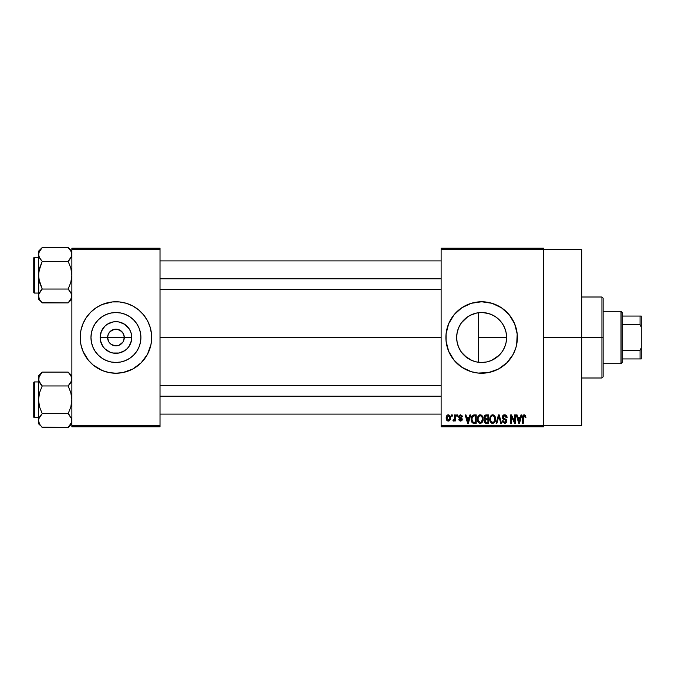 <?xml version="1.0" encoding="UTF-8"?>
<svg xmlns="http://www.w3.org/2000/svg" width="675" height="675" viewBox="0 0 675 675"><rect width="100%" height="100%" fill="white"/><g stroke="black" fill="none" stroke-linecap="round" stroke-linejoin="round"><path stroke-width="1.01" d="M108.641 341.525L107.603 337.5A8.336 8.336 0 0 0 115.94 345.836A8.336 8.336 0 0 0 124.276 337.5L131.76 337.5A15.82 15.82 0 0 1 115.94 353.32A15.82 15.82 0 0 1 100.119 337.5L124.276 337.5A8.336 8.336 0 0 1 115.94 345.836A8.336 8.336 0 0 1 107.603 337.5L108.236 334.311L110.042 331.602L114.311 329.324L117.568 329.324L121.838 331.602L123.643 334.311L124.276 337.5L123.247 341.525M115.256 345.811L111.307 344.436L109.004 342.132L111.307 344.436L114.758 345.752M117.568 345.676L115.94 345.836L117.568 345.676M140.906 337.5A24.967 24.967 0 0 1 115.94 362.467A24.967 24.967 0 0 1 90.973 337.5L91.454 332.632L92.872 327.949L95.183 323.629L98.288 319.849L102.068 316.744L106.388 314.432L111.071 313.014L115.94 312.533L120.808 313.014L125.499 314.432L129.811 316.744L133.599 319.849L136.704 323.629L139.008 327.949L140.425 332.632L140.906 337.5L140.425 342.368L139.008 347.051L136.704 351.371L133.599 355.151L129.811 358.256L125.499 360.568L120.808 361.986L115.94 362.467L111.071 361.986L106.388 360.568L102.068 358.256L98.288 355.151L95.183 351.371L92.872 347.051L91.454 342.368L90.973 337.5A24.967 24.967 0 0 1 115.94 312.533A24.967 24.967 0 0 1 140.906 337.5M80.207 337.534A35.733 35.733 0 0 0 105.519 371.68M105.612 371.714A35.733 35.733 0 0 0 108.945 372.541M108.996 372.549A35.733 35.733 0 0 0 122.892 372.549L132.789 369.014L141.21 362.77L147.454 354.35L150.989 344.469A35.733 35.733 0 0 0 151.672 337.534M122.934 372.541A35.733 35.733 0 0 0 126.267 371.714M126.36 371.68A35.733 35.733 0 0 0 150.989 344.478L151.672 337.5A35.733 35.733 0 0 1 115.94 373.233A35.733 35.733 0 0 1 80.207 337.5L80.89 344.469L82.924 351.177L88.315 360.172L93.268 365.124L102.263 370.516L108.97 372.549L115.94 373.233L122.909 372.549M504.537 347.431L506.039 342.765L506.596 337.5A24.967 24.967 0 0 1 481.629 362.467A24.967 24.967 0 0 1 456.663 337.5L457.135 342.335L456.663 337.5L457.118 332.75M502.208 351.65L502.597 351.059M493.965 359.21L491.628 360.374L499.171 355.269M485.215 362.213L486.464 361.994M486.557 361.977L487.873 361.673M468.83 358.931L472.061 360.56L465.041 356.155M472.137 360.593L473.04 360.939M461.582 352.375L466.99 357.725M457.118 342.233L458.528 346.958M458.452 346.781L459.135 348.334M492.05 371.68A35.733 35.733 0 0 0 515.818 347.895L516.679 344.469A35.733 35.733 0 0 0 517.371 337.5A35.733 35.733 0 0 1 481.629 373.233A35.733 35.733 0 0 1 445.897 337.5A35.733 35.733 0 0 0 471.226 371.689M516.679 344.469L517.193 333.998L514.645 323.823L509.254 314.828L501.483 307.783L492.007 303.303L481.629 301.767L471.26 303.303L461.776 307.783L454.005 314.828L448.613 323.823L446.065 333.998L446.065 341.002L448.613 351.177L454.005 360.172L461.776 367.217L471.26 371.697A35.733 35.733 0 0 0 488.582 372.549M471.26 371.697L478.128 373.064L488.607 372.549A35.733 35.733 0 0 0 491.965 371.706M515.835 347.853A35.733 35.733 0 0 0 516.679 344.495M543.577 337.5L581.69 337.5L581.69 249.353L581.69 337.5L543.577 337.5M160.017 337.5L441.129 337.5L160.017 337.5M122.875 342.132L119.129 345.203M483.967 362.357L482.819 362.441M480.102 362.416L478.642 362.289M489.156 361.311L491.341 360.501M499.011 355.421L495.72 358.113M495.172 358.476L493.982 359.201M501.727 352.325L499.517 354.915M504.377 347.794L503.17 350.123M506.081 342.571L505.6 344.503M506.571 336.319L506.562 338.867M457.085 342.065L456.663 337.5L457.144 332.632L458.57 327.949L460.873 323.629L463.978 319.849L467.758 316.744L472.078 314.432L476.761 313.014L481.629 312.533L486.506 313.014L491.189 314.432L495.501 316.744L499.289 319.849L502.394 323.629L504.697 327.949L506.123 332.632L506.596 337.5L478.634 337.5L478.634 362.289L477.562 362.129M458.333 346.469L457.321 343.195M462.983 354.097L461.793 352.654M460.595 350.949L460.325 350.511M463.472 354.637L462.991 354.105M471.091 360.129L469.986 359.589M475.689 361.749L474.171 361.327M441.129 248.164L543.577 248.164L441.129 248.164L441.129 249.353L543.577 249.353L543.577 425.647L441.129 425.647L441.129 248.164M543.577 249.353L441.129 249.353L441.129 426.836L441.129 425.647L543.577 425.647L543.577 426.836L441.129 426.836L543.577 426.836L543.577 248.164L543.577 249.353L581.69 249.353M451.524 414.923L451.524 416.121L452.284 416.121L452.284 414.923L451.524 414.923L452.284 414.923L451.524 414.923L451.524 416.121L452.284 416.121L452.284 414.923L452.284 416.121L451.524 416.121L451.524 414.923M456.722 414.923L456.722 416.121L457.481 416.121L457.481 414.923L456.722 414.923L457.481 414.923L456.722 414.923L456.722 416.121L457.481 416.121L457.481 414.923L457.481 416.121L456.722 416.121L456.722 414.923M469.901 414.923L469.243 417.42L466.619 417.42L465.969 414.923L465.176 414.923L467.589 423.267L468.391 423.267L470.694 414.923L469.901 414.923L470.694 414.923L469.901 414.923L469.243 417.42L466.619 417.42L465.969 414.923L465.176 414.923L467.589 423.267L468.391 423.267L470.694 414.923L468.391 423.267L467.589 423.267L465.176 414.923L465.969 414.923M482.397 416.129L480.229 414.821L478.052 416.095L477.301 419.091C477.174 421.402 478.145 422.828 480.22 423.377C482.338 422.812 483.317 421.352 483.148 418.989L482.001 415.598L479.571 414.897L477.605 417.032L477.436 420.525L479.174 423.132L481.604 422.947L483.03 420.449L482.524 416.34M494.851 416.129L492.674 414.821L490.506 416.095L489.755 419.091C489.62 421.402 490.598 422.828 492.674 423.377C494.792 422.812 495.771 421.352 495.602 418.989L494.454 415.598L492.024 414.897L490.143 416.787L489.89 420.525L491.628 423.132L494.058 422.947L495.484 420.449L494.977 416.34M504.571 414.821L502.85 415.488L502.267 417.842L503.094 419.074L505.811 420.154L506.081 421.335L505.482 422.221L504.368 422.373L503.179 420.778L502.428 420.879L503.018 422.651L505.575 423.225L506.866 421.09L506.166 419.411L503.204 418.011L503.204 416.382L504.875 415.825L505.828 416.365L506.326 417.741L507.043 417.108L506.064 415.285L504.571 414.821L502.208 417.234L503.356 419.217L505.87 420.213L506.107 421.057L504.681 422.398L503.179 420.778L502.428 420.879L504.706 423.377L506.866 421.09L502.968 417.218L504.503 415.792L506.326 417.741L507.077 417.631C507.043 415.935 506.208 414.998 504.571 414.821M521.016 414.923L520.358 417.42L517.733 417.42L517.075 414.923L516.282 414.923L518.704 423.267L519.505 423.267L521.809 414.923L521.016 414.923L521.809 414.923L521.016 414.923L520.358 417.42L517.733 417.42L517.075 414.923L516.282 414.923L518.704 423.267L519.505 423.267L521.809 414.923L519.505 423.267L518.704 423.267L516.282 414.923L517.075 414.923M488.607 372.549L498.479 369.014L506.9 362.77L513.152 354.35L515.827 347.87M525.471 415.403L524.053 414.83L522.83 415.783L522.568 423.267L523.327 423.267L523.547 416.171L524.635 415.893L525.167 417.521L525.926 417.42L525.471 415.403L524.281 414.821L522.568 417.606L522.568 423.267L523.327 423.267L523.429 416.424L524.247 415.792L525.167 417.521L525.926 417.42L525.471 415.403L524.281 414.821M514.662 414.923L514.662 421.597L511.464 414.923L510.654 414.923L510.654 423.267L511.414 423.267L511.414 416.576L514.612 423.267L515.422 423.267L515.422 414.923L514.662 414.923L515.422 414.923L514.662 414.923L514.662 421.597L511.464 414.923L510.654 414.923L510.654 423.267L511.414 423.267L511.414 416.576L514.612 423.267L515.422 423.267L515.422 414.923L515.422 423.267L514.612 423.267M498.487 414.923L496.108 423.267L496.901 423.267L498.901 415.901L500.69 423.267L501.474 423.267L499.23 414.923L498.487 414.923L499.23 414.923L498.487 414.923L496.108 423.267L496.901 423.267L498.901 415.901L500.69 423.267L501.474 423.267L499.23 414.923L501.474 423.267L500.69 423.267L498.901 415.901L496.901 423.267L496.108 423.267L498.487 414.923M486.321 414.923L484.937 415.252L484.144 416.424L484.059 417.977L485.047 419.42L484.338 420.424L484.372 421.993L485.485 423.157L488.675 423.267L488.675 414.923L486.321 414.923C484.802 414.99 484.026 415.808 484.017 417.378L485.047 419.42L484.228 421.166L486.312 423.267L488.675 423.267L488.675 414.923L488.675 423.267L486.312 423.267M471.707 416.273L473.993 414.923L472.314 415.454L471.378 417.099L471.201 420.289L471.994 422.423L473.183 423.191L476.221 423.267L476.221 414.923L473.993 414.923C471.884 415.361 470.931 416.77 471.125 419.141L472.897 423.107L476.221 423.267L476.221 414.923L476.221 423.267M460.51 414.821L459.152 415.378L458.671 416.779L459.177 418.129L461.43 419.209L460.688 420.221L458.781 419.369L459.278 420.626L460.536 421.099L461.784 420.626L462.215 419.015L461.683 418.095L459.624 417.175L459.447 416.433L460.688 415.699L461.599 416.872L462.358 416.77L462.113 415.842L460.51 414.821L458.671 416.779L461.489 419.496L460.51 420.23L459.54 419.259L458.781 419.369L460.536 421.099L462.248 419.369L459.43 416.627L460.451 415.682L461.599 416.872L462.358 416.77L460.696 414.821M454.562 414.923L454.418 419.31L453.153 419.909L452.933 420.778L453.845 421.073L454.562 420.019L454.562 420.989L455.321 420.989L455.321 414.923L454.562 414.923L455.321 414.923L454.562 414.923L454.418 419.31L453.153 419.909L452.933 420.778L453.659 421.099L454.562 420.019L454.562 420.989L455.321 420.989L455.321 414.923L455.321 420.989L454.562 420.989M448.335 414.821L446.917 415.479L446.226 417.749L446.648 420.044L448.335 421.099L450.031 420.019L450.444 417.96L450.031 415.901L448.335 414.821C446.782 415.218 446.074 416.281 446.226 418.019C446.116 419.698 446.816 420.727 448.335 421.099C449.871 420.719 450.571 419.664 450.444 417.96C450.571 416.256 449.871 415.209 448.335 414.821M473.023 314.061L475.681 313.251M477.562 312.871L480.111 312.576M468.838 316.06L471.116 314.854M465.05 318.836L467.007 317.267M461.793 322.338L463.489 320.347M459.152 326.641L460.612 324.034M457.312 331.864L458.46 328.21M505.583 330.455L506.081 332.421M502.597 323.941L504.537 327.561M503.17 324.869L502.208 323.359M498.218 318.836L499.011 319.57M499.525 320.085L500.065 320.659M496.176 317.208L495.72 316.887M493.99 315.807L495.163 316.516M491.611 314.618L493.973 315.79L489.147 313.689L482.794 312.559M478.634 312.711L478.634 337.5L478.634 312.711L476.845 312.998M124.276 337.5L107.603 337.5A8.336 8.336 0 0 1 115.94 329.164A8.336 8.336 0 0 1 124.276 337.5A8.336 8.336 0 0 0 115.94 329.164A8.336 8.336 0 0 0 107.603 337.5L100.119 337.5L101.326 331.45L104.752 326.312L107.156 324.346L112.852 321.983L115.94 321.68L119.028 321.983L124.732 324.346L129.094 328.708L130.553 331.45L131.456 334.412L131.456 340.588L129.094 346.292L127.128 348.688L124.732 350.654L119.028 353.017L112.852 353.017L109.89 352.114L104.752 348.688L102.786 346.292L100.423 340.588L100.119 337.5A15.82 15.82 0 0 1 115.94 321.68A15.82 15.82 0 0 1 131.76 337.5L124.276 337.5M71.871 426.836L160.017 426.836L160.017 425.647L71.871 425.647L71.871 249.353L160.017 249.353L160.017 425.647L160.017 248.164L71.871 248.164L160.017 248.164L160.017 249.353L71.871 249.353L71.871 248.164L71.871 425.647L160.017 425.647L160.017 426.836L71.871 426.836L71.871 425.647L71.871 426.836M151.504 341.002L151.504 333.998L150.137 327.13L147.454 320.65L143.564 314.828L138.611 309.876L132.789 305.986L126.318 303.303L119.441 301.936L112.438 301.936L102.263 304.484L96.086 307.783L90.669 312.23L86.231 317.647L82.924 323.823L80.89 330.531L80.207 337.5A35.733 35.733 0 0 1 115.94 301.767A35.733 35.733 0 0 1 151.672 337.5L151.504 333.998M581.69 425.647L581.69 337.5L581.69 425.647L543.577 425.647M471.226 303.311A35.733 35.733 0 0 0 445.897 337.5A35.733 35.733 0 0 1 481.629 301.767A35.733 35.733 0 0 1 517.371 337.5A35.733 35.733 0 0 0 516.687 330.556M516.679 330.505A35.733 35.733 0 0 0 515.835 327.147M515.818 327.105A35.733 35.733 0 0 0 492.05 303.32M491.965 303.294A35.733 35.733 0 0 0 488.624 302.459M488.582 302.451A35.733 35.733 0 0 0 471.293 303.294M450.115 320.65L448.521 324.059M447.432 347.87L447.609 348.435M448.613 351.177L450.115 354.35M457.093 332.902L456.663 337.5A24.967 24.967 0 0 1 481.629 312.533A24.967 24.967 0 0 1 506.596 337.5L506.123 342.368L504.697 347.051L502.394 351.371L499.289 355.151L495.501 358.256L491.189 360.568L486.506 361.986L481.629 362.467L476.761 361.986L472.078 360.568M467.758 358.256L463.978 355.151L460.873 351.371L458.57 347.051L457.144 342.368M460.342 324.464L458.528 328.042M467.792 316.718L461.59 322.608M476.685 313.031L470.002 315.402M499.163 319.722L498.209 318.828M478.634 362.289L478.634 337.5L506.596 337.5L506.031 332.21L504.377 327.198M151.672 337.466A35.733 35.733 0 0 0 126.36 303.32M126.267 303.286A35.733 35.733 0 0 0 122.934 302.459M122.892 302.451A35.733 35.733 0 0 0 108.996 302.451M108.945 302.459A35.733 35.733 0 0 0 105.612 303.286M105.519 303.32A35.733 35.733 0 0 0 80.207 337.466M150.137 327.13L148.956 323.823M80.376 333.998L80.376 341.002M81.742 347.87L82.924 351.177M129.811 316.744L125.499 314.432M95.183 323.629L92.872 327.949M102.068 358.256L106.388 360.568M136.704 351.371L139.008 347.051M109.004 332.868L108.641 333.475M116.632 329.189L112.75 329.797M123.247 333.475L120.572 330.564L117.121 329.248M525.926 417.42L525.15 417.251M525.099 416.787L524.914 416.197M524.247 415.792L523.429 416.424L523.327 417.538L523.429 416.424L524.247 415.792L523.395 416.559M523.327 423.267L522.568 423.267L522.568 417.606M522.577 417.142L522.619 416.677L522.577 417.142M522.695 416.213L522.838 415.775M523.412 415.058L524.053 414.83M518.94 421.9L517.995 418.39L520.104 418.39L519.05 422.398L519.396 420.82L519.05 422.398L518.619 420.685L518.991 422.153M511.414 423.267L510.654 423.267L510.654 414.923L511.464 414.923M505.094 414.863L505.609 415.015M506.925 416.585L507.026 417.032M507.077 417.631L506.326 417.741L506.191 417.007M504.689 415.8L504.208 415.808M504.352 415.8L503.002 417.547M506.005 419.285L506.486 419.774M506.832 421.529L506.554 422.364M506.722 421.985L506.301 422.719M502.571 421.824L502.462 421.352M502.436 421.116L503.221 421.082M504.098 422.305L504.529 422.39M505.28 422.314L505.71 422.061M505.913 421.799L506.081 421.335L505.913 421.799M506.098 421.251L505.609 420.002M504.993 419.749L506.107 421.057L505.87 420.213L506.107 421.057L505.87 420.213L503.356 419.217M502.85 418.888L502.267 417.842M502.225 417.538L502.217 416.998M503.626 414.973L504.098 414.855M495.172 416.728L495.425 417.471M495.577 419.715L495.484 420.424M491.628 423.132L491.071 422.761M489.788 418.314L489.915 417.547M491.417 415.167L492.337 414.838M493.644 415.015L492.674 414.821M493.94 415.167L494.446 415.589M490.109 421.318L490.371 421.875M492.202 422.331L490.835 420.998L490.514 419.116C490.371 417.336 491.096 416.23 492.682 415.792C494.227 416.197 494.944 417.26 494.843 418.973L493.957 421.883L494.843 418.973C495.02 420.812 494.294 421.951 492.666 422.398L490.835 420.998L492.058 422.288M493.982 416.357L492.682 415.792L493.737 416.137M493.737 422.061L492.809 422.39M490.514 419.116L490.59 420.069L490.514 419.116M494.843 418.973L494.826 418.441L494.843 418.973M494.606 417.361L494.826 418.441M485.047 419.42L484.026 417.133M484.042 416.888L484.144 416.433M484.059 417.977L484.237 418.559M485.612 415.977L486.304 415.901L485.519 416.002L484.793 417.682L485.519 416.002L486.304 415.901L485.713 415.952M486.287 422.288L484.987 421.031L485.696 419.875L487.915 419.799L487.915 422.288L486.253 422.28M485.696 419.875L486.489 419.799L485.696 419.875L485.013 421.327L485.241 420.179M485.139 420.323L484.996 420.846M485.426 416.053L487.915 415.901L487.915 418.829L486.413 418.829L484.777 417.369M485.215 418.517L484.793 417.682M486.489 419.799L487.915 419.799L487.915 422.288L486.591 422.288M482.718 416.728L482.979 417.504M483.123 419.732L483.03 420.424M479.174 423.132L478.617 422.761M477.335 418.314L477.461 417.547M478.963 415.167L479.883 414.838M481.199 415.015L480.229 414.821M481.486 415.167L481.992 415.589M477.664 421.318L477.917 421.875M481.283 422.061L480.212 422.398L478.381 420.998L478.06 419.116C477.917 417.336 478.642 416.23 480.229 415.792C481.773 416.197 482.49 417.26 482.389 418.973L481.503 421.883L482.389 418.973C482.566 420.812 481.84 421.951 480.212 422.398L478.381 420.998L480.49 422.381M479.427 415.977L480.094 415.8M478.06 419.116L478.271 417.471L478.06 419.116M482.389 418.973L482.372 418.441L482.389 418.973M481.942 416.897L482.372 418.441M474.095 423.267L472.897 423.107L474.095 423.267M472.39 422.828L471.319 420.938M471.201 420.289L471.133 419.428M471.15 418.483L471.378 417.099M472.432 421.563L473.04 422.128L471.884 419.15L472.188 417.116L474.095 415.901L475.462 415.901L475.462 422.288L472.947 422.077L471.943 420.095M472.669 416.332L471.884 419.15L472.087 417.462M472.188 417.116L472.804 416.222M473.648 415.927L475.462 415.901L475.462 422.288L473.167 422.179M473.04 422.128L474.12 422.288M471.901 418.635L471.926 419.985M472.466 416.568L472.981 416.112M467.885 422.153L468.281 420.82L467.935 422.398L466.881 418.39L468.99 418.39L467.792 421.757M467.623 421.107L466.881 418.39L468.99 418.39L468.18 421.208M462.358 416.77L461.498 416.416M460.257 415.699L461.109 415.868M460.451 415.682L459.43 416.627L460.375 417.513L459.624 417.175M461.379 417.901L462.215 419.015M462.139 420.052L461.784 420.626M459.278 420.626L458.814 419.597M458.781 419.369L459.574 419.445M459.54 419.259L460.856 420.204M460.51 420.23L461.489 419.496L460.375 418.643M461.472 419.664L461.303 419.04M459.118 418.07L458.764 417.471M453.659 421.099L452.933 420.778L453.659 421.099L454.562 420.019L453.659 421.099L452.933 420.778L453.153 419.909L454.3 419.614L454.562 418.07L453.701 420.019L454.368 419.462M450.242 416.399L450.36 416.914M450.436 417.69L450.436 418.222M449.997 420.086L449.339 420.803M447.55 420.922L446.791 420.263M447.491 415.015L448.057 414.838M449.685 417.96L448.445 420.23L446.993 418.331L448.31 415.682L449.677 417.589L449.263 419.707L449.685 417.96M449.634 417.184L449.499 416.652M449.44 416.509L449.677 417.589M518.737 421.107L517.995 418.39L520.104 418.39L519.294 421.208M486.304 415.901L487.915 415.901L487.915 418.829L486.413 418.829M601.94 337.5L601.94 378L601.94 337.5L581.69 337.5L601.94 337.5L601.94 297L601.94 337.5L603.129 337.5L601.94 337.5M603.129 376.81L603.129 337.5L603.129 376.81L601.94 378L581.69 378M603.129 298.19L603.129 337.5L603.129 298.19L601.94 297L581.69 297M71.255 298.688L68.158 302.881L71.601 297.751L71.601 294.157L71.221 298.755M41.867 302.518L68.158 302.881L71.871 299.177L68.158 302.881L42.221 302.881L39.555 299.54L38.517 295.962L38.779 294.173L42.221 289.043L39.547 282.319L38.517 275.198L39.555 268.068L42.221 261.36L39.555 258.019L38.517 254.441L38.779 256.23L38.779 252.653L42.221 247.523L39.555 250.872M68.487 247.852L70.824 250.864L71.871 254.441L70.833 257.993L68.158 261.36L42.221 261.36L68.158 261.36L69.652 259.715L68.158 261.36L70.833 268.085L71.871 275.198L70.833 282.327L68.158 289.043L42.221 289.043L38.787 278.8L38.517 251.227L42.221 247.523L68.158 247.523L42.221 247.523L38.517 251.227L38.787 297.768M34.467 293.068A0.717 0.717 0 0 1 33.75 292.351L33.75 258.052A0.717 0.717 0 0 1 34.467 257.335L38.517 257.335L34.467 257.335L34.467 293.068L38.517 293.068L34.467 293.068L34.467 257.335A0.717 0.717 0 0 0 33.75 258.052L33.75 292.351A0.717 0.717 0 0 0 34.467 293.068M71.871 254.543L71.592 252.619L71.601 256.23L68.158 261.36L70.833 268.085L71.871 275.198L70.833 282.327L68.158 289.043L71.592 294.148M39.116 257.141L38.517 254.441L39.547 250.889M39.158 293.161L42.221 289.043L68.158 289.043L71.204 293.127M42.221 289.043L40.728 290.697M68.158 302.881L69.652 301.236L68.158 302.881M40.635 259.597L42.221 261.36L38.787 271.586L38.517 299.177L40.795 301.312M40.728 301.236L39.589 299.59M39.555 299.54L39.125 298.688M38.517 295.861L38.787 294.148M42.221 261.36L39.175 257.276M71.871 251.227L68.158 247.523L71.255 251.716M71.871 254.441L71.601 252.636M71.592 256.255L71.221 257.243M160.017 278.783L441.129 278.783L160.017 278.783M441.129 396.217L160.017 396.217L441.129 396.217M621 311.293L622.19 312.483L622.19 316.06L622.19 312.483L621 311.293L603.129 311.293L621 311.293L621 363.707L603.129 363.707L621 363.707L621 311.293M622.19 362.517L621 363.707L622.19 362.517L622.19 358.94L622.19 362.517M622.19 324.616L622.19 350.384L622.19 316.06L622.19 324.616L640.06 324.616L641.25 327.113L641.25 347.887L640.06 350.384L622.19 350.384L622.19 358.94L622.19 350.384L640.06 350.384L640.06 358.94L641.25 358.94L641.25 347.887L641.25 358.94L640.06 358.94L640.06 350.384L641.25 347.887L641.25 316.06L622.19 316.06L640.06 316.06L640.06 324.616L640.06 316.06L641.25 316.06L641.25 327.113L640.06 324.616L622.19 324.616M622.19 358.94L640.06 358.94L622.19 358.94M33.75 258.382L33.75 259.715M33.75 290.689L33.75 292.022M68.158 289.043L69.652 290.689M68.158 261.36L69.652 259.715M39.125 257.167L38.787 256.255M71.871 420.567L71.601 422.348L69.652 425.832L70.833 424.128L68.158 427.477L71.601 422.348L71.601 418.753L71.871 420.559M41.892 427.148L68.158 427.477L71.871 423.773L68.158 427.477L42.221 427.477L39.555 424.136L38.517 420.559L38.779 418.77L42.221 413.64L39.547 406.915L38.517 399.802L39.555 392.673L42.221 385.957L39.555 382.615L38.517 379.038L38.787 380.843L38.779 377.249L42.221 372.119L39.555 375.469M39.158 376.245L39.547 375.486M38.517 379.029L38.517 423.773L38.517 420.559L39.555 424.128M38.517 379.038L38.517 375.823L42.221 372.119L68.158 372.119L42.221 372.119L38.517 375.823L38.517 420.559L38.779 418.77L40.728 415.294L39.555 416.981L42.221 413.64L68.158 413.64L42.221 413.64L40.728 415.294L42.221 413.64L39.547 406.915L38.517 399.802L39.555 392.673L42.221 385.957L68.158 385.957L70.833 382.598L68.158 385.957L42.221 385.957L38.787 380.852L39.125 376.312M34.467 417.665A0.717 0.717 0 0 1 33.75 416.948L33.75 382.649A0.717 0.717 0 0 1 34.467 381.932L38.517 381.932L34.467 381.932L34.467 417.665L38.517 417.665L34.467 417.665L34.467 381.932A0.717 0.717 0 0 0 33.75 382.649L33.75 416.948A0.717 0.717 0 0 0 34.467 417.665M68.487 372.448L70.824 375.46L71.871 379.038L71.592 377.215L71.601 380.827L68.158 385.957L70.833 392.681L71.871 399.802L70.833 406.932L68.158 413.64L71.601 418.753L68.158 413.64L69.744 415.403M38.787 380.852L39.175 381.873M71.221 381.839L69.652 384.303M38.787 418.745L39.158 417.757M68.158 427.477L69.652 425.832L68.158 427.477M38.517 420.457L38.517 423.773L40.753 425.866M39.184 423.419L39.547 424.111L39.184 423.419M40.728 425.832L39.555 424.136M68.158 385.957L69.652 384.311L68.158 385.957L70.833 392.681L71.871 399.802L70.833 406.932L68.158 413.64M71.871 379.139L71.592 380.852M71.871 375.823L68.158 372.119L71.255 376.312M71.871 379.038L71.601 377.232M33.75 382.978L33.75 384.311M33.75 415.285L33.75 416.618M71.255 417.833L71.592 418.745M42.221 413.64L40.728 415.285M42.221 385.957L40.728 384.311M160.017 260.904L441.129 260.904M160.017 289.499L441.129 289.499M441.129 414.096L160.017 414.096M441.129 385.501L160.017 385.501"/></g></svg>
